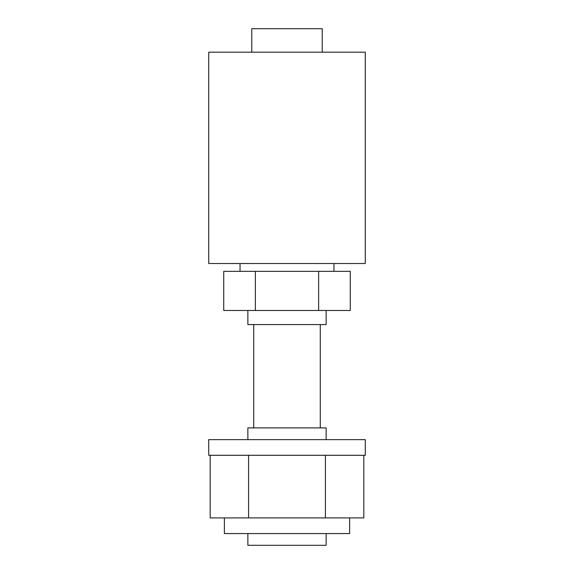 <?xml version="1.0" encoding="UTF-8"?>
<svg xmlns="http://www.w3.org/2000/svg" width="574" height="574" viewBox="0 0 574 574"><rect width="100%" height="100%" fill="white"/><g stroke="black" fill="none" stroke-linecap="round" stroke-linejoin="round"><path stroke-width="0.43" stroke-dasharray="2.87 2.15" d="M247.86 427.888L326.14 427.888M326.14 439.634L247.86 439.634L326.14 439.634M333.96 271.344L240.04 271.344L333.96 271.344M223.731 271.344L350.269 271.344M240.04 263.516L333.96 263.516L240.04 263.516M318.635 271.344L318.635 310.484L350.269 310.484M255.365 271.344L255.365 310.484L318.635 310.484M223.731 310.484L255.365 310.484M320.263 427.888L253.737 427.888L320.263 427.888M320.263 324.568L253.737 324.568L320.263 324.568M247.86 324.568L326.14 324.568M326.14 310.484L247.86 310.484L326.14 310.484M208.728 263.516L365.272 263.516M365.272 52.184L208.728 52.184M322.222 52.184L251.778 52.184L322.222 52.184M251.778 28.7L322.222 28.7M325.415 455.29L248.585 455.29L325.415 455.29L325.415 517.906L363.823 517.906M248.585 455.29L210.177 455.29L248.585 455.29L248.585 517.906L210.177 517.906M208.728 455.29L365.272 455.29M208.728 439.634L365.272 439.634M325.415 517.906L248.585 517.906M232.771 517.906L349.616 517.906L232.771 517.906M224.384 533.562L349.616 533.562M253.105 533.562L326.14 533.562L253.105 533.562M247.86 545.3L326.14 545.3"/><path stroke-width="0.86" d="M326.14 439.634L326.14 427.888L247.86 427.888L247.86 439.634M255.365 271.344L223.731 271.344L223.731 310.484L255.365 310.484L255.365 271.344L318.635 271.344L318.635 310.484L255.365 310.484M318.635 310.484L350.269 310.484L350.269 271.344L318.635 271.344M333.96 263.516L333.96 271.344M320.263 324.568L320.263 427.888M326.14 310.484L326.14 324.568L247.86 324.568L247.86 310.484M365.272 263.516L208.728 263.516L208.728 52.184L365.272 52.184L365.272 263.516M322.222 52.184L322.222 28.7L251.778 28.7L251.778 52.184M365.272 455.29L208.728 455.29L208.728 439.634L365.272 439.634L365.272 455.29M325.415 455.29L325.415 517.906L363.823 517.906L363.823 455.29M325.415 517.906L248.585 517.906L248.585 455.29M248.585 517.906L210.177 517.906L210.177 455.29M349.616 517.906L349.616 533.562L224.384 533.562L224.384 517.906M326.14 533.562L326.14 545.3L247.86 545.3L247.86 533.562M240.04 263.516L240.04 271.344M253.737 324.568L253.737 427.888"/></g></svg>
